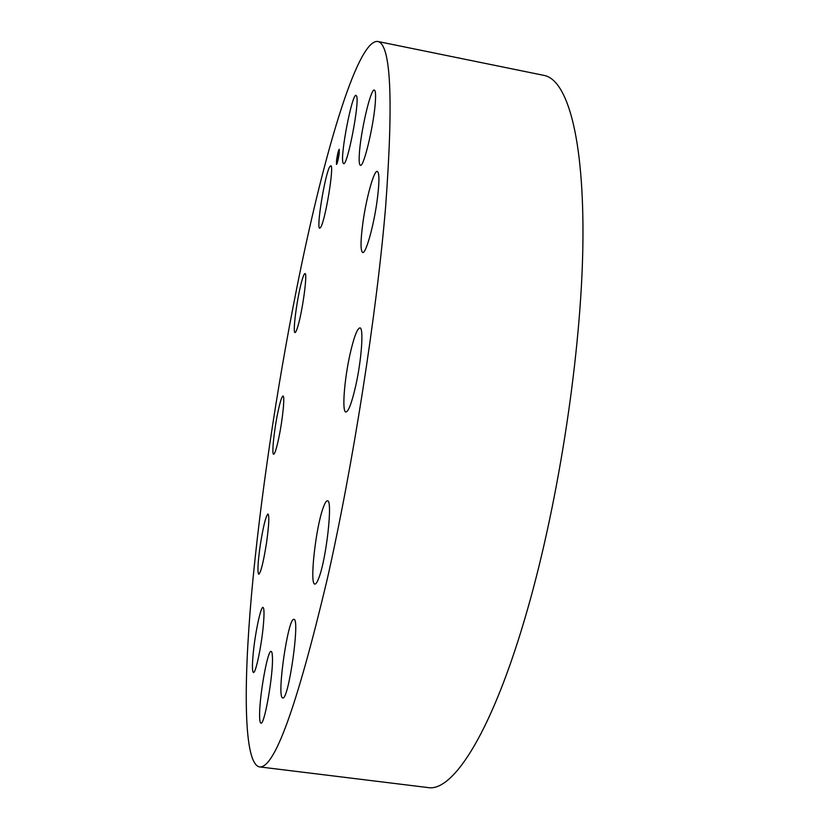 <?xml version="1.0" encoding="UTF-8"?>
<svg xmlns="http://www.w3.org/2000/svg" width="829" height="829" viewBox="0 0 829 829"><rect width="100%" height="100%" fill="white"/><g stroke="black" fill="none" stroke-linecap="round" stroke-linejoin="round"><path stroke-width="1.24" d="M342.926 162.598C340.211 154.702 352.149 93.221 356.055 95.366L356.605 96.081C359.765 102.454 347.32 166.65 343.569 163.624L342.926 162.598M377.641 41.45L544.042 75.408C567.088 79.646 584.3 137.013 582.891 243.902C581.502 350.48 559.316 498.239 527.814 608.351C493.048 730.971 453.069 792.483 427.857 787.55L259.29 766.866C243.799 763.001 243.311 687.21 251.539 594.393C260.068 500.208 276.627 389.143 296.761 288.171C322.408 159.396 356.843 39.533 377.641 41.45C390.915 43.771 393.568 99.024 385.589 207.198C376.521 314.719 352.885 465.908 327.186 579.43C296.875 706.878 274.244 769.353 259.29 766.866M263.435 624.289C261.715 644.921 255.684 673.853 253.456 672.464C252.244 671.749 252.12 665.874 253.083 654.827C254.876 634.372 260.7 606.31 263 607.398C264.182 607.958 264.327 613.584 263.435 624.289M363.061 221.581C366.491 197.167 374.055 170.1 377.299 171.354C379.589 172.909 379.464 183.126 376.936 201.996C373.402 227.26 365.724 254.047 362.656 252.513C360.356 250.7 360.491 240.389 363.061 221.581M266.461 543.254C263.404 562.29 260.834 572.632 258.741 574.29C257.301 572.269 257.819 562.456 260.306 544.86C263.311 526.094 265.871 515.804 268.005 513.98C269.456 515.762 268.938 525.524 266.461 543.254M349.931 354.625C353.807 337.476 357.123 328.553 359.9 327.89C363.879 327.362 361.61 359.879 355.651 386.107C351.755 402.998 348.491 411.64 345.869 412.034C341.859 412.127 344.232 380.159 349.931 354.625M278.948 437.173C276.637 448.209 274.865 453.898 273.632 454.23C271.643 454.52 273.953 431.339 277.632 413.464C279.953 402.283 281.746 396.469 283.031 396.024C285.031 395.506 282.741 418.946 278.948 437.173M323.289 507.472C324.916 502.965 326.294 500.757 327.434 500.84C333.051 499.182 326.346 559.575 318.668 578.373C317.165 582.279 315.901 584.186 314.875 584.072C309.341 584.725 315.787 527.13 323.289 507.472M298.036 325.745C296.72 330.315 295.715 332.574 295.02 332.533C292.388 333.123 297.165 297.134 301.829 280.958C303.207 276.047 304.264 273.591 304.999 273.591C307.694 272.596 302.74 309.911 298.036 325.745M293.922 619.398C300.285 617.968 288.533 700.919 282.73 697.956L282.471 697.852C276.668 695.676 288.202 616.89 293.901 619.387L293.922 619.398M320.657 227.353L319.725 228.193C316.077 228.959 324.823 174.94 329.652 166.909L330.761 165.759C334.543 164.546 325.279 221.032 320.657 227.353M272.43 657.024C273.415 674.07 264.451 725.562 260.948 723.126C260.151 722.95 259.705 720.795 259.622 716.67C258.98 698.401 267.58 649.532 271.124 651.407C271.86 651.542 272.295 653.418 272.43 657.024M359.299 154.836C360.263 133.438 370.667 88.143 374.335 90.081C375.382 90.392 375.755 93.615 375.475 99.76C374.677 121.293 363.838 167.935 360.408 165.282C359.299 164.898 358.936 161.417 359.299 154.836M336.512 160.608C337.424 154.267 338.336 150.484 339.237 149.261L339.227 153.096C338.315 159.469 337.403 163.261 336.501 164.463L336.512 160.608M336.792 159.821L338.947 150.878L338.937 153.893L336.792 162.857L336.792 159.821M337.641 158.795L338.574 153.748L337.641 158.795M337.631 158.691L337.807 157.676L337.631 158.691M337.828 157.883L338.564 153.624L337.828 157.883M336.957 160.702L338.025 155.292L336.957 160.702M336.957 160.505L337.144 159.469L337.02 160.515M337.382 157.873L337.248 159.116L337.393 157.873M337.569 157.614L338.025 155.085L337.579 157.614M337.082 163.012L337.248 162.329L337.082 163.012M336.574 160.443L336.729 159.759L336.574 160.443M336.429 163.634L336.595 162.95L336.429 163.634M338.481 151.21L338.647 150.515L338.481 151.21M337.413 155.303L337.579 154.619L337.413 155.303M339.165 153.261L338.999 153.956L339.165 153.261M338.315 158.453L338.149 159.137L338.315 158.453M339.299 150.08L339.134 150.764L339.299 150.08M339.248 149.987L339.02 150.588"/></g></svg>
